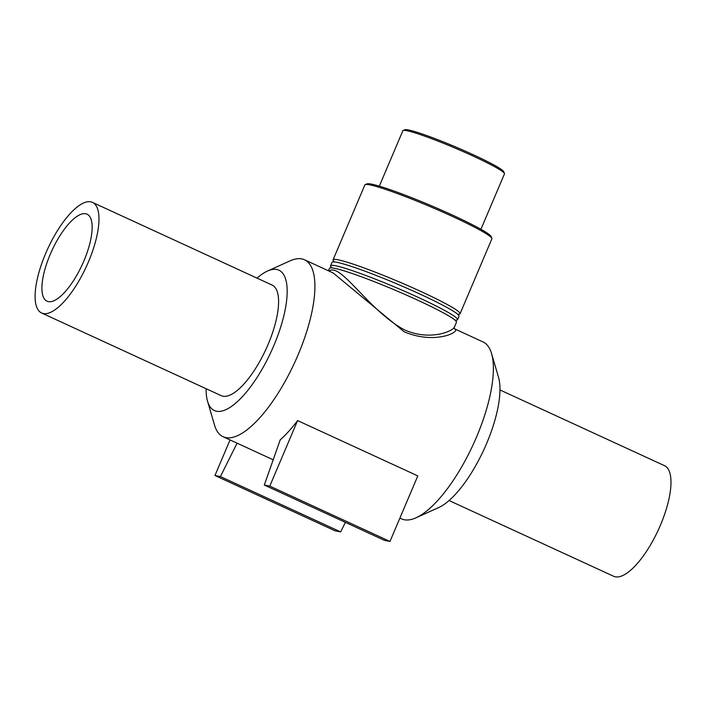 <?xml version="1.0" encoding="UTF-8"?>
<svg xmlns="http://www.w3.org/2000/svg" width="706" height="706" viewBox="0 0 706 706"><rect width="100%" height="100%" fill="white"/><g stroke="black" fill="none" stroke-linecap="round" stroke-linejoin="round"><path stroke-width="1.06" d="M454.39 328.749L454.302 327.337C452.405 331.246 430.13 341.192 404.529 329.896C368.903 310.958 340.398 261.864 329.075 271.078M206.117 388.715A77.236 26.978 -65.3 0 0 207.555 401.255L214.509 425.047A97.393 34.02 -65.3 0 0 223.096 436.732A97.393 34.02 -65.3 0 0 294.72 362.478A97.393 34.02 -65.3 0 0 304.533 259.782L333.135 272.948L404.061 331.714C435.461 345.181 461.503 331.379 454.593 328.855L482.992 341.916A97.393 34.02 -65.3 0 1 491.579 353.6A97.393 34.02 -65.3 0 1 473.179 444.621A97.393 34.02 -65.3 0 1 416.01 517.789A97.393 34.02 -65.3 0 1 401.546 518.866L399.887 518.098M328.422 270.777L329.464 268.315A68.985 5.516 23 0 1 395.122 290.192A68.985 5.516 23 0 1 456.473 322.227L454.302 327.328M304.533 259.782A97.393 34.02 -65.3 0 0 301.744 258.89A97.393 34.02 -65.3 0 0 290.078 260.858L267.486 271.051A77.236 26.978 -65.3 0 0 257.019 278.12M280.22 439.838A97.393 34.02 -65.3 0 0 297.597 420.573L417.802 475.897L389.986 541.431L269.78 486.107L264.3 485.048L280.22 439.838M333.867 261.335A68.985 5.516 23 0 1 333.064 259.826L364.87 184.91A68.985 5.516 23 0 1 365.249 184.584A68.985 5.516 23 0 1 430.528 206.779A68.985 5.516 23 0 1 491.844 238.319A68.985 5.516 23 0 1 491.87 238.813L460.074 313.738A68.985 5.516 23 0 1 458.423 314.205M491.844 238.319L491.111 236.528A67.608 5.41 -157 0 0 431.022 205.614A67.608 5.41 -157 0 0 367.049 183.869L365.249 184.584M333.064 259.826A68.985 5.516 23 0 1 398.731 281.703A68.985 5.516 23 0 1 460.074 313.738M379.325 186.155L402.861 130.725A55.192 4.412 23 0 1 403.161 130.469A55.192 4.412 23 0 1 455.388 148.225A55.192 4.412 23 0 1 504.437 173.455A55.192 4.412 23 0 1 504.463 173.852L480.936 229.282M504.437 173.455L503.705 171.655A53.806 4.307 -157 0 0 455.882 147.06A53.806 4.307 -157 0 0 404.962 129.745L403.161 130.469M331.343 267.292A68.985 5.516 23 0 1 330.54 265.783A68.985 5.516 23 0 1 396.198 287.66A68.985 5.516 23 0 1 457.541 319.694A68.985 5.516 23 0 1 455.899 320.162M330.54 265.783L331.996 262.358A68.985 5.516 23 0 1 397.654 284.227A68.985 5.516 23 0 1 458.997 316.27L457.541 319.694M264.3 485.048L384.496 540.372L389.986 541.431M297.597 420.573L269.78 486.107M345.384 522.369L340.636 531.9L335.156 530.841L214.951 475.517L220.431 476.576L237.092 443.174M340.636 531.9L220.431 476.576M230.05 439.935L214.951 475.517M416.01 517.789L438.602 507.596A77.236 26.978 -65.3 0 0 483.937 449.572A77.236 26.978 -65.3 0 0 498.533 377.392L491.579 353.6M207.555 401.255A77.236 26.978 -65.3 0 0 266.127 361.878A77.236 26.978 -65.3 0 0 276.734 269.489A77.236 26.978 -65.3 0 0 267.486 271.051M41.592 312.987L221.207 395.651A60.875 21.259 -65.3 0 0 265.968 349.249A60.875 21.259 -65.3 0 0 272.101 285.065L92.486 202.393A60.875 21.259 -65.3 0 0 90.747 201.837A60.875 21.259 -65.3 0 0 46.658 251.168A60.875 21.259 -65.3 0 0 41.592 312.987A60.875 21.259 -65.3 0 0 86.353 266.577A60.875 21.259 -65.3 0 0 92.486 202.393M85.691 213.75A47.884 16.723 -65.3 0 0 51 252.563A47.884 16.723 -65.3 0 0 47.02 301.188A47.884 16.723 -65.3 0 0 82.231 264.679A47.884 16.723 -65.3 0 0 87.059 214.192A47.884 16.723 -65.3 0 0 85.691 213.75M449.06 500.528L613.593 576.255A60.875 21.259 -65.3 0 0 658.363 529.853A60.875 21.259 -65.3 0 0 664.496 465.669L499.963 389.941M273.196 459.791L223.096 436.732M331.308 267.018L330.893 268.006M455.697 320.983L456.12 319.995M333.841 261.061L333.417 262.05M458.229 315.026L458.644 314.038"/></g></svg>
